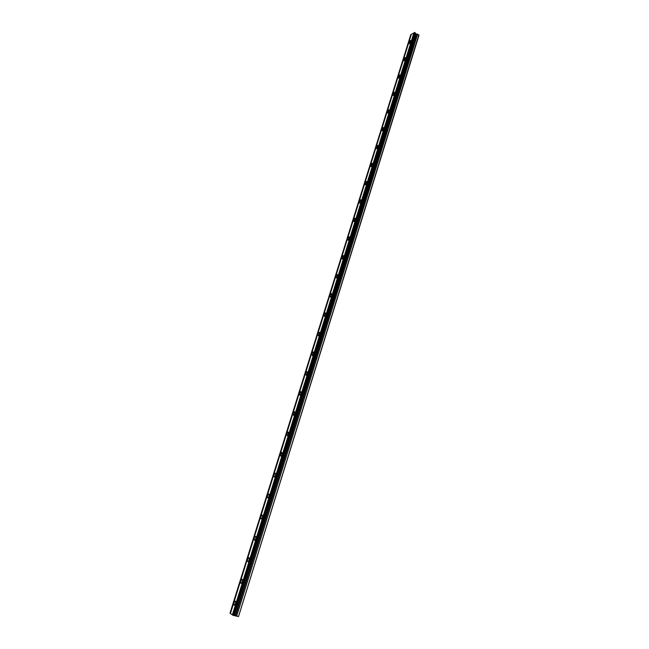 <?xml version="1.0" encoding="UTF-8"?>
<svg xmlns="http://www.w3.org/2000/svg" width="649" height="649" viewBox="0 0 649 649"><rect width="100%" height="100%" fill="white"/><g stroke="black" fill="none" stroke-linecap="round" stroke-linejoin="round"><path stroke-width="0.97" d="M410.882 41.544L410.63 40.441L409.048 42.631L409.292 43.726L410.882 41.544M235.514 603.684C235.928 601.947 235.782 601.112 235.068 601.193L234.127 602.726C233.713 604.462 233.859 605.298 234.573 605.217L235.514 603.684M242.345 581.796C242.75 580.101 242.596 579.289 241.899 579.37L240.933 580.928C240.528 582.615 240.682 583.427 241.379 583.346L242.345 581.796M249.111 560.103C249.508 558.456 249.354 557.669 248.664 557.759L247.675 559.324C247.285 560.979 247.431 561.758 248.129 561.677L249.111 560.103M255.811 538.613C256.201 537.007 256.047 536.244 255.365 536.334L254.359 537.924C253.978 539.53 254.124 540.293 254.814 540.203L255.811 538.613M262.456 517.326C262.837 515.752 262.683 515.014 262.009 515.103L260.987 516.709C260.606 518.283 260.76 519.022 261.433 518.932L262.456 517.326M269.043 496.217C269.408 494.692 269.262 493.978 268.597 494.067L267.55 495.69C267.177 497.223 267.331 497.937 267.996 497.848L269.043 496.217M275.565 475.311C275.922 473.819 275.776 473.121 275.119 473.218L274.056 474.865C273.691 476.35 273.837 477.047 274.503 476.958L275.565 475.311M282.031 454.584L281.585 452.556L280.506 454.219L280.944 456.255L282.031 454.584M288.432 434.051L288.002 432.072L286.89 433.759L287.329 435.739L288.432 434.051M294.784 413.697L294.354 411.774L293.226 413.486L293.656 415.409L294.784 413.697M301.079 393.521L300.649 391.655L299.505 393.391L299.927 395.249L301.079 393.521M307.318 373.524L306.896 371.715L305.728 373.467L306.141 375.276L307.318 373.524M313.499 353.705L313.086 351.945L311.893 353.721L312.307 355.482L313.499 353.705M319.624 334.057L319.227 332.345L318.002 334.146L318.408 335.858L319.624 334.057M325.701 314.578L325.303 312.915L324.062 314.741L324.459 316.404L325.701 314.578M331.728 295.271L331.339 293.656L330.073 295.498L330.463 297.12L331.728 295.271M337.699 276.133L337.318 274.559L336.028 276.425L336.409 277.999L337.699 276.133M343.613 257.158L343.248 255.633L341.934 257.523L342.307 259.048L343.613 257.158M349.487 238.345L349.13 236.861L347.791 238.775L348.148 240.26L349.487 238.345M355.303 219.687L354.954 218.242L353.591 220.181L353.948 221.625L355.303 219.687M361.071 201.198L360.73 199.787L359.351 201.75L359.692 203.161L361.071 201.198M366.799 182.856L366.466 181.493L365.062 183.48L365.387 184.843L366.799 182.856M372.469 164.668L372.145 163.345L370.717 165.357L371.041 166.688L372.469 164.668M378.091 146.642L377.783 145.344L376.331 147.38L376.639 148.678L378.091 146.642M383.673 128.762L383.372 127.504L381.896 129.565L382.196 130.822L383.673 128.762M389.205 111.028L388.913 109.803L387.421 111.888L387.704 113.113L389.205 111.028M394.689 93.44L394.414 92.247L392.888 94.356L393.164 95.549L394.689 93.44M400.133 75.998L399.865 74.838L398.324 76.971L398.583 78.131L400.133 75.998M405.528 58.702L405.268 57.574L403.702 59.732L403.962 60.86L405.528 58.702M418.848 34.859L238.532 616.526L419.003 35.265L417.623 34.162L416.171 34.04L414.654 32.474L232.78 615.22L414.476 32.45M230.444 613.427L229.997 613.191L410.776 34.689L411.271 34.559M414.313 32.71L411.328 34.356L230.419 613.5L232.731 615.098M238.215 616.55L232.78 615.22M230.071 613.248L410.874 34.632M413.908 32.791L232.358 614.911M232.983 615.293L414.654 32.474M415.141 32.742L233.583 615.43M415.482 33.172L234.102 615.487M417.623 34.162L236.682 616.177M416.171 34.04L235.165 615.593M235.66 615.739L416.593 34.21M235.563 601.315L235.068 601.193M242.393 579.5L241.899 579.37M249.167 557.889L248.664 557.759M255.868 536.472L255.365 536.334M262.512 515.249L262.009 515.103M269.1 494.222L268.597 494.067M275.63 473.381L275.119 473.218M282.096 452.718L281.585 452.556M288.505 432.242L288.002 432.072M294.857 411.953L294.354 411.774M301.152 391.834L300.649 391.655M307.391 371.901L306.896 371.715M313.581 352.131L313.086 351.945M319.714 332.539L319.227 332.345M325.79 313.11L325.303 312.915M331.809 293.851L331.339 293.656M337.788 274.762L337.318 274.559M343.702 255.828L343.248 255.633M349.576 237.063L349.13 236.861M355.392 218.445L354.954 218.242M361.168 199.989L360.73 199.787M366.888 181.696L366.466 181.493M372.558 163.548L372.145 163.345M378.189 145.546L377.783 145.344"/></g></svg>
